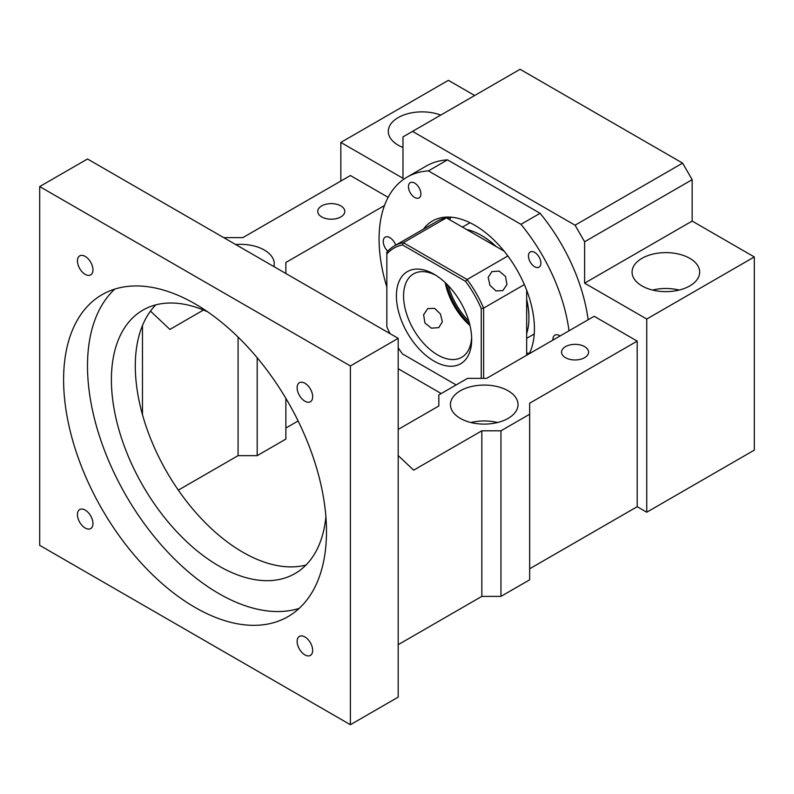 <?xml version="1.0" encoding="UTF-8"?>
<svg xmlns="http://www.w3.org/2000/svg" width="794" height="794" viewBox="0 0 794 794"><rect width="100%" height="100%" fill="white"/><g stroke="black" fill="none" stroke-linecap="round" stroke-linejoin="round"><path stroke-width="1.19" d="M500.964 430.805L500.964 596.383L529.648 579.828L529.648 414.25L500.964 430.805L481.839 430.805L413.684 470.157L398.191 455.577M398.191 644.678L481.839 596.383L481.839 430.805M529.648 414.25L529.648 403.213L637.195 341.112L637.195 506.701L646.753 512.219L646.753 319.039L584.612 283.16L584.612 241.763L575.054 225.208L412.533 131.377L402.975 136.896L402.975 178.293L340.834 142.424L340.834 181.052M398.191 429.425L438.824 405.972L438.824 394.926L467.507 378.371L486.623 378.371L594.17 316.28L637.195 341.112M584.612 346.631A13.518 7.801 180 0 1 588.572 352.159A13.518 7.801 180 0 1 580.225 359.364A13.518 7.801 180 0 1 565.497 357.677A13.518 7.801 180 0 1 561.537 352.159A13.518 7.801 180 0 1 569.884 344.943A13.518 7.801 180 0 1 584.612 346.631M508.13 390.787A33.795 19.513 180 0 1 518.035 404.593A33.795 19.513 180 0 1 497.173 422.616A33.795 19.513 180 0 1 460.331 418.388A33.795 19.513 180 0 1 450.436 404.593A33.795 19.513 180 0 1 471.299 386.559A33.795 19.513 180 0 1 508.13 390.787M39.7 186.57L87.499 158.979L398.191 338.353L350.392 365.955L350.392 724.714L39.7 545.339L39.7 186.57L350.392 365.955M350.392 724.714L398.191 697.112L398.191 338.353M155.793 304.866A152.101 87.816 -120 0 0 142.473 325.51A152.101 87.816 -120 0 0 135.298 365.955A152.101 87.816 -120 0 0 142.473 414.676A152.101 87.816 -120 0 0 305.998 565.03M500.964 596.383L481.839 596.383M441.216 393.546L398.191 368.714M298.127 420.969L285.87 428.045M178.322 490.136L238.071 455.647L257.187 455.647L285.87 439.082L285.87 398.35M412.533 131.377L520.08 69.286L682.602 163.117L692.16 179.672L692.16 221.069L754.3 256.948L754.3 450.129L646.753 512.219M529.648 568.792L637.195 506.701M223.729 237.624L242.845 237.624L350.392 175.534L388.137 197.329M588.136 319.764A135.198 78.06 -120 0 0 540.079 213.298L447.508 159.852A135.198 78.06 -120 0 0 426.199 166.075L407.074 177.122A135.198 78.06 -120 0 0 386.847 287.081M497.54 422.527A33.795 19.513 0 0 0 470.931 422.527M207.601 311.804A152.101 87.816 -120 0 0 142.9 310.126A152.101 87.816 -120 0 0 111.398 379.75A152.101 87.816 -120 0 0 177.787 532.814A152.101 87.816 -120 0 0 294.991 573.566A152.101 87.816 -120 0 0 325.897 516.696M142.473 325.51L142.473 414.676M238.071 337.053L238.071 455.647M203.492 310.027L169.906 329.421L150.473 311.119M312.667 396.702A10.987 6.342 -120 0 0 307.864 385.646A10.987 6.342 -120 0 0 299.407 382.708A10.987 6.342 -120 0 0 297.125 387.74A10.987 6.342 -120 0 0 301.918 398.787A10.987 6.342 -120 0 0 310.385 401.734A10.987 6.342 -120 0 0 312.667 396.702M77.435 260.898A10.987 6.342 -120 0 0 82.229 271.955A10.987 6.342 -120 0 0 90.695 274.893A10.987 6.342 -120 0 0 92.967 269.861A10.987 6.342 -120 0 0 88.174 258.814A10.987 6.342 -120 0 0 79.708 255.867A10.987 6.342 -120 0 0 77.435 260.898M384.485 205.527L285.87 262.467L285.87 273.503M257.187 455.647L257.187 357.766M474.673 95.508L448.382 80.323L340.834 142.424M754.3 256.948L646.753 319.039M321.719 216.931A13.518 7.801 180 0 1 317.759 211.412A13.518 7.801 180 0 1 326.106 204.197A13.518 7.801 180 0 1 340.834 205.894A13.518 7.801 180 0 1 344.794 211.412A13.518 7.801 180 0 1 336.448 218.618A13.518 7.801 180 0 1 321.719 216.931M402.975 147.476A33.795 19.513 180 0 1 398.191 145.183A33.795 19.513 180 0 1 388.296 131.377A33.795 19.513 180 0 1 406.091 114.197A33.795 19.513 180 0 1 440.73 115.1M235.679 244.522A33.795 19.513 180 0 1 264.352 250.05A33.795 19.513 180 0 1 274.258 263.846A33.795 19.513 180 0 1 273.92 266.605M692.16 221.069L584.612 283.16M689.768 258.328A33.795 19.513 180 0 1 699.673 272.124A33.795 19.513 180 0 1 678.81 290.147A33.795 19.513 180 0 1 641.969 285.919A33.795 19.513 180 0 1 632.074 272.124A33.795 19.513 180 0 1 652.936 254.1A33.795 19.513 180 0 1 689.768 258.328M692.16 179.672L584.612 241.763M682.602 163.117L575.054 225.208M447.508 159.852L428.393 170.889A135.198 78.06 -120 0 0 407.074 177.122M540.079 213.298L520.953 224.335L428.393 170.889M569.01 330.8A135.198 78.06 -120 0 0 520.953 224.335M326.493 531.533A185.895 107.329 -120 0 0 245.356 344.457A185.895 107.329 -120 0 0 102.098 294.653A185.895 107.329 -120 0 0 63.599 379.75A185.895 107.329 -120 0 0 144.746 566.827A185.895 107.329 -120 0 0 287.994 616.63A185.895 107.329 -120 0 0 326.493 531.533M312.667 650.385A10.987 6.342 -120 0 0 307.864 639.329A10.987 6.342 -120 0 0 299.407 636.391A10.987 6.342 -120 0 0 297.125 641.423A10.987 6.342 -120 0 0 301.918 652.47A10.987 6.342 -120 0 0 310.385 655.417A10.987 6.342 -120 0 0 312.667 650.385M77.435 514.581A10.987 6.342 -120 0 0 82.229 525.638A10.987 6.342 -120 0 0 90.695 528.576A10.987 6.342 -120 0 0 92.967 523.544A10.987 6.342 -120 0 0 88.174 512.497A10.987 6.342 -120 0 0 79.708 509.55A10.987 6.342 -120 0 0 77.435 514.581M114.822 289.085A185.895 107.329 -120 0 0 87.499 365.955A185.895 107.329 -120 0 0 160.924 544.545A185.895 107.329 -120 0 0 299.169 608.403M679.178 290.058A33.795 19.513 0 0 0 652.569 290.058M529.27 353.747A84.501 48.781 -120 0 0 534.422 328.696A84.501 48.781 -120 0 0 497.54 243.659A84.501 48.781 -120 0 0 432.422 221.02A84.501 48.781 -120 0 0 423.42 229.148M540.883 263.151A8.784 5.072 -120 0 0 537.042 254.308A8.784 5.072 -120 0 0 530.273 251.956A8.784 5.072 -120 0 0 528.457 255.976A8.784 5.072 -120 0 0 532.288 264.819A8.784 5.072 -120 0 0 539.057 267.171A8.784 5.072 -120 0 0 540.883 263.151M560.088 335.951A9.3 5.369 -120 0 0 554.867 335.137A9.3 5.369 -120 0 0 552.942 339.395A9.3 5.369 -120 0 0 552.971 340.07M408.463 186.699A8.784 5.072 -120 0 0 412.304 195.542A8.784 5.072 -120 0 0 419.073 197.905A8.784 5.072 -120 0 0 420.889 193.875A8.784 5.072 -120 0 0 417.058 185.032A8.784 5.072 -120 0 0 410.29 182.68A8.784 5.072 -120 0 0 408.463 186.699M395.69 245.157A9.3 5.369 -120 0 0 385.179 237.168A9.3 5.369 -120 0 0 383.254 241.426A9.3 5.369 -120 0 0 387.74 251.202M447.667 217.07A84.501 48.781 -120 0 0 447.022 218.211M449.473 217.099A82.804 47.809 -120 0 0 448.352 218.975M526.66 354.61A82.804 47.809 -120 0 0 527.782 354.61M449.632 219.72A82.804 47.809 60 0 1 450.972 217.189M529.519 353.241A82.804 47.809 60 0 1 526.66 353.122M448.292 285.651A50.866 29.368 -120 0 0 468.887 321.332M446.228 283.567A53.238 30.738 -120 0 0 448.809 291.825A53.238 30.738 -120 0 0 469.661 324.151M489.967 285.374L495.942 290.892L502.85 290.614L506.919 284.55L505.5 276.401L499.158 271.101L491.873 271.588L488.171 277.443L489.967 285.374M507.852 255.976L467.13 279.498L465.572 281.354A80.273 46.35 -120 0 1 481.243 308.509L483.635 308.092A81.961 47.322 -120 0 0 467.13 279.498L403.352 242.676A81.961 47.322 -120 0 0 394.261 245.991A81.961 47.322 -120 0 0 386.847 252.204L386.847 326.81A80.273 46.35 -120 0 0 390.033 333.639M524.368 284.58L483.635 308.092L483.635 378.371M445.226 282.604A48.166 27.81 -120 0 0 448.372 293.73A48.166 27.81 -120 0 0 469.988 325.51M435.886 275.31A48.166 27.81 -120 0 0 413.545 273.88A48.166 27.81 -120 0 0 407.739 317.183A48.166 27.81 -120 0 0 461.711 357.3A48.166 27.81 -120 0 0 471.646 337.242M465.572 281.354L402.518 244.949L403.352 242.676L446.377 217.834L504.13 251.182M526.66 355.255L526.66 290.197M424.899 322.94L431.37 328.17L438.794 327.604L442.357 321.828L440.432 313.967L434.586 308.37L427.807 308.578L423.609 314.712L424.899 322.94M467.08 315.893A53.238 30.738 -120 0 0 434.04 274.198A53.238 30.738 -120 0 0 401.01 319.426A53.238 30.738 -120 0 0 443.36 365.151A53.238 30.738 -120 0 0 471.686 339.395A53.238 30.738 -120 0 0 467.08 315.893M446.377 217.834A81.961 47.322 -120 0 0 437.276 221.149L394.261 245.991M481.243 378.371L481.243 308.509M402.518 244.949A80.273 46.35 -120 0 0 386.847 254.001M398.191 347.782A80.273 46.35 -120 0 0 402.518 353.965L456.153 384.921M466.574 229.496A67.599 39.025 60 0 1 481.124 235.282A67.599 39.025 60 0 1 495.684 246.309M526.66 299.953A67.599 39.025 60 0 1 528.923 318.076A67.599 39.025 60 0 1 526.66 333.569M526.66 299.259A66.587 38.44 -120 0 1 528.923 317.243L528.923 318.076M496.29 246.656A66.587 38.44 -120 0 0 481.849 235.699L481.124 235.282M470.028 222.737L462.436 227.114M534.243 333.966L526.66 338.343"/></g></svg>
